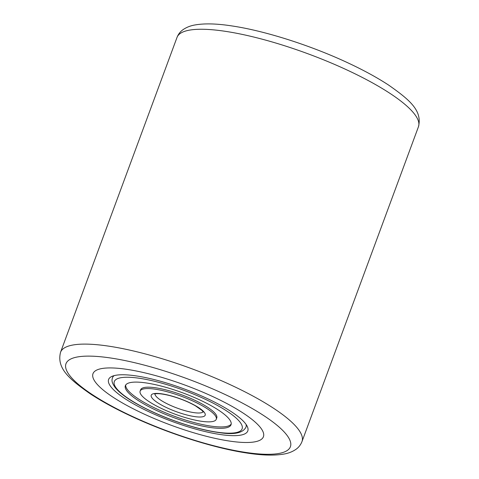 <?xml version="1.0" encoding="UTF-8"?>
<svg xmlns="http://www.w3.org/2000/svg" width="479" height="479" viewBox="0 0 479 479"><rect width="100%" height="100%" fill="white"/><g stroke="black" fill="none" stroke-linecap="round" stroke-linejoin="round"><path stroke-width="0.72" d="M228.944 440.985A90.86 21.232 20.3 0 1 136.371 410.365A90.86 21.232 20.3 0 1 92.986 373.692A90.86 21.232 20.3 0 1 127.462 369.441A90.86 21.232 20.3 0 1 220.029 400.055A90.86 21.232 20.3 0 1 263.414 436.734A90.86 21.232 20.3 0 1 228.944 440.985A90.86 21.232 20.3 0 1 136.371 410.365A90.86 21.232 20.3 0 1 92.986 373.692A90.86 21.232 20.3 0 1 127.462 369.441A90.86 21.232 20.3 0 1 220.029 400.055A90.86 21.232 20.3 0 1 263.414 436.734A90.86 21.232 20.3 0 1 228.944 440.985M219.639 434.423A74.203 17.34 20.3 0 1 136.916 405.737A74.203 17.34 20.3 0 1 112.092 376.314A74.203 17.34 20.3 0 1 136.76 375.997A74.203 17.34 20.3 0 1 247.2 426.292A74.203 17.34 20.3 0 1 219.639 434.423M114.206 375.614A71.173 16.633 -159.7 0 0 112.469 377.757A71.173 16.633 20.3 0 1 114.206 375.614M245.972 427.142A71.173 16.633 -159.7 0 0 246.056 424.388A71.173 16.633 20.3 0 1 245.972 427.142C242.985 433.022 234.309 434.878 219.945 432.711C212.431 431.747 204 429.968 194.654 427.37C172.925 421.173 153.37 413.197 135.994 403.444C126.258 397.881 119.373 392.66 115.337 387.78C111.014 381.715 111.93 379.949 112.469 377.757M143.706 403.863A56.33 13.167 20.3 0 1 125.366 385.667A56.33 13.167 20.3 0 1 158.13 385.302A56.33 13.167 20.3 0 1 212.694 406.563A56.33 13.167 20.3 0 1 231.034 424.753A56.33 13.167 20.3 0 1 198.276 425.124A56.33 13.167 20.3 0 1 143.706 403.863M203.048 406.186A40.583 9.484 20.3 0 1 216.263 419.293A40.583 9.484 20.3 0 1 192.666 419.556A40.583 9.484 20.3 0 1 153.352 404.24A40.583 9.484 20.3 0 1 140.137 391.133A40.583 9.484 20.3 0 1 163.74 390.87A40.583 9.484 20.3 0 1 203.048 406.186M216.263 419.293L216.777 417.91A40.583 9.484 -159.7 0 0 203.563 404.803A40.583 9.484 -159.7 0 0 164.249 389.487A40.583 9.484 -159.7 0 0 140.646 389.75L140.137 391.133M125.708 385.008A56.33 13.167 -159.7 0 0 144.221 402.48A56.33 13.167 -159.7 0 0 197.408 423.406A56.33 13.167 -159.7 0 0 231.207 424.035M418.454 126.731A128.719 30.081 -159.7 0 0 356.993 74.772A128.719 30.081 -159.7 0 0 225.854 31.398A128.719 30.081 -159.7 0 0 177.014 37.416L60.546 352.269A128.719 30.081 20.3 0 1 109.386 346.251A128.719 30.081 20.3 0 1 240.524 389.625A128.719 30.081 20.3 0 1 301.986 441.584L418.454 126.731C422.532 110.589 409.569 99.812 388.762 85.184C377.482 77.772 364.07 70.425 348.514 63.138C311.374 45.661 265.468 30.949 232.297 25.992C217.059 23.609 204.623 23.261 194.989 24.962C190.492 25.716 186.493 27.291 182.996 29.698C180.302 31.59 178.308 34.165 177.014 37.416M245.008 452.308A119.63 27.956 -159.7 0 0 268.863 419.065A119.63 27.956 -159.7 0 0 111.391 358.112A119.63 27.956 -159.7 0 0 87.537 391.361A119.63 27.956 -159.7 0 0 245.008 452.308M219.927 406.845A68.144 15.927 20.3 0 1 226.926 433.13A68.144 15.927 20.3 0 1 136.479 403.575A68.144 15.927 20.3 0 1 129.474 377.296A68.144 15.927 20.3 0 1 219.927 406.845M203.15 411.772A25.746 6.017 20.3 0 1 187.57 411.347A25.746 6.017 20.3 0 1 163.459 401.833A25.746 6.017 20.3 0 1 154.992 393.954M195.821 405.905A28.77 6.724 20.3 0 1 198.773 416.999A28.77 6.724 20.3 0 1 160.585 404.521A28.77 6.724 20.3 0 1 157.627 393.427A28.77 6.724 20.3 0 1 195.821 405.905M60.546 352.269C56.468 368.411 69.431 379.188 90.238 393.816C101.518 401.228 114.93 408.575 130.486 415.862C167.626 433.339 213.532 448.051 246.703 453.008C261.941 455.391 274.377 455.739 284.011 454.038C288.508 453.284 292.507 451.709 296.004 449.302C298.698 447.41 300.692 444.835 301.986 441.584M203.306 412.06L201.946 410.395L195.336 405.767C187.481 401.39 178.745 397.947 169.135 395.438C156.453 392.427 154.633 394.175 154.687 394.073"/></g></svg>
